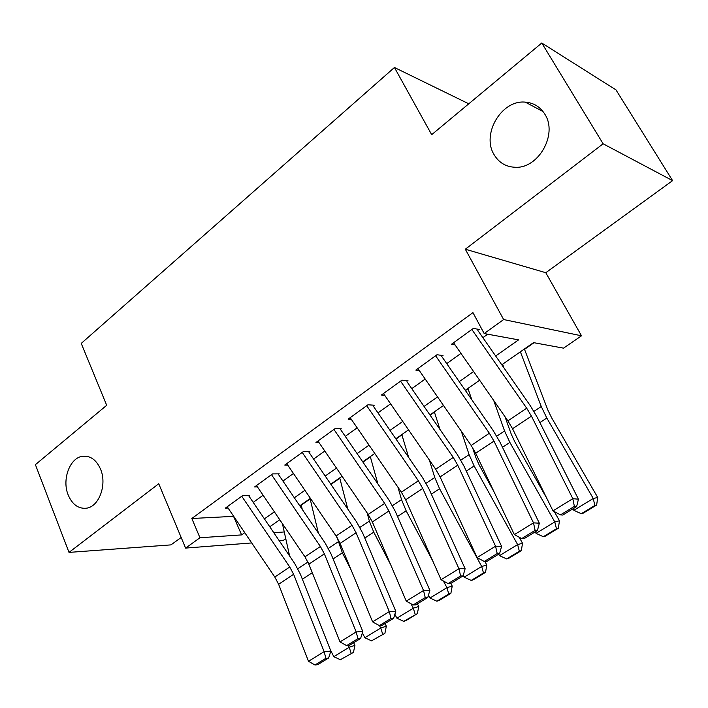<?xml version="1.0" encoding="UTF-8"?>
<svg xmlns="http://www.w3.org/2000/svg" width="708" height="708" viewBox="0 0 708 708"><rect width="100%" height="100%" fill="white"/><g stroke="black" fill="none" stroke-linecap="round" stroke-linejoin="round"><path stroke-width="1.06" d="M100.545 469.174C107.262 484.555 99.058 506.857 86.349 508.211C78.358 508.928 72.313 504.53 68.207 495.016C61.667 479.528 69.95 457.377 82.871 456.235C90.535 455.651 96.43 459.961 100.545 469.174M544.841 114.209C558.116 134.246 538.266 168.991 515.052 167.265C505.875 166.84 498.91 162.663 494.131 154.716C481.201 134.414 501.423 99.624 525.283 102.138C533.699 102.819 540.222 106.846 544.841 114.209M285.767 538.708L283.165 540.496L279.288 540.797M468.776 103.802L394.436 67.499L81.234 343.407L106.696 405.295L35.4 464.66L69.012 552.399L170.964 544.886L181.168 537.478M394.436 67.499L431.685 134.679L541.77 43.02L615.978 89.889L672.6 180.629L603.128 143.795L465.315 249.216L503.645 319.547L581.507 335.804L563.524 348.15L533.522 342.628L501.786 364.788M465.315 249.216L545.788 272.713L672.6 180.629M545.788 272.713L581.507 335.804M301.263 505.14L310.157 498.936M330.937 484.431L339.813 478.236M362.93 462.103L370.381 456.899M395.976 439.04L401.914 434.898M430.128 415.207L434.446 412.189M465.439 390.568L468.032 388.754M501.981 365.062L502.724 364.54M524.522 349.336L534 342.716M541.77 43.02L603.128 143.795M249.579 495.308L242.764 495.503L225.312 508.149L228.073 508.034M279.288 473.856L272.58 473.9L254.579 486.945L257.429 486.883M309.954 451.713L303.351 451.598L284.766 465.059L287.714 465.067M341.601 428.853L335.132 428.561L315.945 442.473L318.998 442.562M374.302 405.241L367.974 404.772L348.141 419.145L351.31 419.322M408.091 380.833L401.914 380.169L381.408 395.029L384.727 395.321M443.04 355.602L437.031 354.726L415.817 370.098L419.286 370.523M495.662 356L518.566 339.875L484.175 333.548L472.953 312.635L191.824 518.495L233.702 516.344M253.207 502.361L263.111 495.255M282.926 481.051L293.457 473.493M313.6 459.058L324.795 451.031M345.265 436.349L357.159 427.827M377.966 412.897L390.604 403.843M411.773 388.665L425.189 379.046M446.721 363.602L460.97 353.381M482.883 337.672L487.724 334.194M479.201 329.486L473.369 328.388L451.412 344.3L455.067 344.893M251.712 542.939L185.593 548.089L158.751 483.75L69.012 552.399M185.593 548.089L199.966 537.761L241.614 534.903L244.764 532.682M191.824 518.495L199.966 537.761M484.175 333.548L503.645 319.547M273.792 532.69L284.262 531.965M479.643 380.24L465.253 390.294M443.491 405.48L429.942 414.941M408.551 429.871L395.79 438.783M374.762 453.456L362.753 461.846M342.07 476.28L330.769 484.175M310.423 498.37L299.785 505.795M279.775 519.769L269.766 526.761M264.403 518.858L274.377 511.831M294.324 497.777L304.927 490.317M325.202 476.033L336.477 468.094M357.089 453.589L369.063 445.155M390.019 430.393L402.737 421.437M424.048 406.427L437.562 396.914M459.244 381.647L473.59 371.541M233.578 516.433L241.614 534.903M471.855 329.494L526.717 408.233L531.46 416.162L572.816 498.671L578.445 499.211L537.239 417.322L530.177 405.516L477.856 330.459M453.562 342.743L507.884 420.853L512.548 428.738L552.983 510.875L572.816 498.671L574.383 506.388L560.479 514.884L562.763 515.052L576.631 506.583L574.383 506.388M576.631 506.583L578.445 499.211M552.983 510.875L560.479 514.884M581.259 513.716L583.073 513.265L596.64 505.052L594.853 505.477L581.259 513.716L573.852 510.309L572.993 508.804M503.981 367.93L502.609 364.213M573.852 510.309L593.251 498.485L546.824 418.039L541.266 406.534L520.38 351.805M594.853 505.477L593.251 498.485L597.72 497.485L596.64 505.052M524.389 349.009L547.877 410.074L551.576 417.685L597.72 497.485M435.597 355.761L489.37 433.261L493.963 441.093L533.505 522.858L539.337 523.203L499.928 442.04L493.078 430.384L441.792 356.505M417.932 368.567L471.165 445.447L475.696 453.235L514.371 534.629L533.505 522.858L535.115 530.389L521.69 538.593L524.053 538.682L537.443 530.504L535.115 530.389M537.443 530.504L539.337 523.203M514.371 534.629L521.69 538.593M400.56 381.152L453.279 457.439L457.74 465.174L495.565 546.195L501.591 546.355L463.882 465.926L457.226 454.412L406.941 381.674M383.488 393.524L435.694 469.218L440.084 476.918L477.095 557.568L495.565 546.195L497.211 553.559L484.254 561.479L486.688 561.497L499.618 553.603L497.211 553.559M499.618 553.603L501.591 546.355M477.095 557.568L484.254 561.479M366.691 405.693L418.393 480.812L422.729 488.458L458.934 568.736L465.121 568.728L429.021 489.024L422.561 477.643L373.231 406.02M350.177 417.667L401.383 492.202L405.657 499.804L441.075 579.719L458.934 568.736L460.607 575.94L448.084 583.596L450.589 583.542L463.085 575.914L460.607 575.94M463.085 575.914L465.121 568.728M441.075 579.719L448.084 583.596M333.928 429.437L384.656 503.415L388.869 510.972L423.526 590.516L429.88 590.348L395.294 511.371L389.011 500.122L340.61 429.57M317.945 441.022L368.195 514.442L372.346 521.955L406.268 601.136L423.526 590.516L425.234 597.561L413.127 604.959L415.693 604.853L427.774 597.472L425.234 597.561M427.774 597.472L429.88 590.348M406.268 601.136L413.127 604.959M543.319 536.708L545.231 536.195L558.329 528.256L556.453 528.752L543.319 536.708L536.045 533.363L535.213 531.867M471.829 399.772L467.926 388.426M536.045 533.363L554.789 521.938L509.866 442.403L504.574 430.977L493.688 400.436M556.453 528.752L554.789 521.938L559.479 520.769L558.329 528.256M504.954 416.649L511.309 434.305L514.831 441.872L546.983 498.68M554.275 511.565L559.479 520.769M506.654 558.931L508.645 558.364L521.309 550.691L519.345 551.24L506.654 558.931L499.512 555.638L498.697 554.16M440.013 429.517L434.34 411.87M499.512 555.638L517.619 544.594L474.139 465.961L469.094 454.625L461.297 431.19M519.345 551.24L517.619 544.594L522.531 543.266L521.309 550.691M472.448 447.385L475.935 457.749L479.298 465.253L494.104 491.971M519.194 537.239L522.531 543.266M471.201 580.427L473.263 579.79L485.511 572.374L483.475 572.984L471.201 580.427L464.174 577.179L463.227 575.409M408.684 457.501L401.817 434.57M464.174 577.179L481.697 566.497L439.588 488.741L434.765 477.493L429.34 460.005M483.475 572.984L481.697 566.497L486.803 565.019L485.511 572.374M441.704 480.44L446.252 490.343M484.883 561.488L486.803 565.019M436.889 601.216L439.031 600.534L450.881 593.348L448.775 594.021L436.889 601.216L429.995 598.021L428.464 595.118M377.93 483.98L370.293 456.58M432.774 560.984L406.135 510.795L401.533 499.636L397.931 487.175M429.995 598.021L446.943 587.684L443.394 581.003M448.775 594.021L446.943 587.684L452.226 586.074L450.881 593.348M450.81 583.41L452.226 586.074M302.219 452.421L352 525.292L356.097 532.761L389.303 611.579L395.79 611.252L362.646 533L356.549 521.885L309.033 452.377M286.74 463.634L336.07 535.974L340.106 543.399L372.603 621.845L389.303 611.579L391.028 618.473L379.32 625.624L381.939 625.456L393.63 618.323L391.028 618.473M393.63 618.323L395.79 611.252M372.603 621.845L379.32 625.624M403.684 621.341L405.888 620.615L417.366 613.659L403.684 621.341L396.905 618.199L394.869 614.261M347.823 509.123L339.725 477.918M390.55 564.444L373.744 532.159L369.355 521.079L367.16 512.928M396.905 618.199L413.313 608.19L411.021 603.782M415.189 614.376L413.313 608.19L418.764 606.455L417.366 613.659M417.384 603.818L418.764 606.455M271.5 474.679L320.388 546.479L324.361 553.86L356.186 631.952L362.806 631.492L331.034 553.948L325.096 542.965L278.448 474.466M256.508 485.538L304.944 556.815L308.874 564.161L340.035 641.89L356.186 631.952L357.938 638.696L346.61 645.625L349.283 645.404L360.593 638.492L357.938 638.696M360.593 638.492L362.806 631.492M340.035 641.89L346.61 645.625M371.523 640.837L384.904 633.324L371.523 640.837L364.85 637.74L362.381 632.846M318.388 533.106L310.077 498.609M351.141 570.037L342.362 552.851L337.088 537.549M364.85 637.74L380.745 628.04L379.506 625.615M382.665 634.085L380.745 628.04L386.347 626.191L384.904 633.324M385.019 623.58L386.347 626.191M241.747 496.237L289.749 567.002L293.625 574.294L324.131 651.67L330.875 651.077L300.404 574.25L294.625 563.382L248.8 495.874M227.215 506.769L274.793 577.02L278.616 584.277L308.493 661.29L324.131 651.67L325.91 658.281L314.945 664.98L317.653 664.706L328.609 658.024L325.91 658.281M328.609 658.024L330.875 651.077M308.493 661.29L314.945 664.98M340.353 659.732L353.451 652.378L340.353 659.732L333.787 656.67L330.335 649.714M289.634 556.037L282.412 523.655M314.113 577.224L307.945 562.046M333.787 656.67L349.194 647.28L348.301 645.484M351.15 653.183L349.194 647.28L354.938 645.315L353.451 652.378M353.646 642.731L354.938 645.315M301.192 504.822L302.281 509.468M526.717 408.233L507.884 420.853M531.46 416.162L512.548 428.738M539.903 422.596L546.824 418.039M533.974 411.392L541.266 406.534M489.37 433.261L471.165 445.447M493.963 441.093L475.696 453.235M453.279 457.439L435.694 469.218M457.74 465.174L440.084 476.918M418.393 480.812L401.383 492.202M422.729 488.458L405.657 499.804M384.656 503.415L368.195 514.442M388.869 510.972L372.346 521.955M502.476 447.279L509.866 442.403M496.786 436.172L504.574 430.977M466.315 471.121L474.139 465.961M460.837 460.12L469.094 454.625M431.349 494.175L439.588 488.741M426.083 483.281L434.765 477.493M397.524 516.477L406.135 510.795M392.462 505.68L401.533 499.636M352 525.292L336.07 535.974M356.097 532.761L340.106 543.399M364.797 538.062L373.744 532.159M359.912 527.371L369.355 521.079M320.388 546.479L304.944 556.815M324.361 553.86L308.874 564.161M333.087 558.966L342.362 552.851M328.397 548.373L338.167 541.859M289.749 567.002L274.793 577.02M293.625 574.294L278.616 584.277M302.378 579.215L311.945 572.905M297.847 568.728L307.927 562.01M525.283 102.138L543.036 111.563M82.871 456.235L86.642 456.271"/></g></svg>
